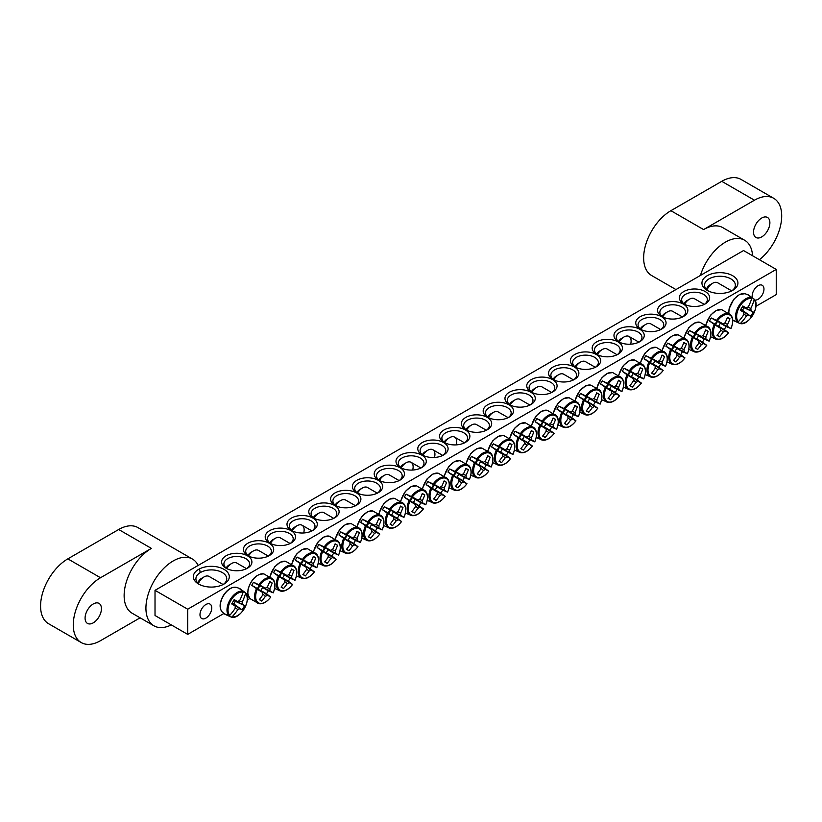 <?xml version="1.0" encoding="UTF-8"?>
<svg xmlns="http://www.w3.org/2000/svg" width="822" height="822" viewBox="0 0 822 822"><rect width="100%" height="100%" fill="white"/><g stroke="black" fill="none" stroke-linecap="round" stroke-linejoin="round"><path stroke-width="1.23" d="M226.923 568.68A12.844 7.419 180 0 1 223.913 563.902A12.844 7.419 180 0 1 231.835 557.049A12.844 7.419 180 0 1 245.84 558.662A12.844 7.419 180 0 1 249.6 563.902A12.844 7.419 180 0 1 246.59 568.68M776.245 269.421L743.55 250.546L155.019 590.33L187.714 609.205L776.245 269.421L776.245 294.595L755.942 306.318M249.806 598.529L247.33 599.957M223.892 613.489L187.714 634.379L155.019 615.503L155.019 590.33M247.473 555.826A15.156 8.754 0 0 0 226.04 555.826A15.156 8.754 0 0 0 226.04 568.208A15.156 8.754 0 0 0 247.473 568.208A15.156 8.754 0 0 0 247.473 555.826M269.267 543.25A15.156 8.754 0 0 0 247.833 543.25A15.156 8.754 0 0 0 247.833 555.621A15.156 8.754 0 0 0 269.267 555.621A15.156 8.754 0 0 0 269.267 543.25M312.863 518.076A15.156 8.754 0 0 0 291.43 518.076A15.156 8.754 0 0 0 291.43 530.447A15.156 8.754 0 0 0 312.863 530.447A15.156 8.754 0 0 0 312.863 518.076M356.46 492.902A15.156 8.754 0 0 0 335.027 492.902A15.156 8.754 0 0 0 335.027 505.283A15.156 8.754 0 0 0 356.46 505.283A15.156 8.754 0 0 0 356.46 492.902M400.057 467.739A15.156 8.754 0 0 0 378.623 467.739A15.156 8.754 0 0 0 378.623 480.11A15.156 8.754 0 0 0 400.057 480.11A15.156 8.754 0 0 0 400.057 467.739M443.654 442.565A15.156 8.754 0 0 0 422.22 442.565A15.156 8.754 0 0 0 422.22 454.946A15.156 8.754 0 0 0 443.654 454.946A15.156 8.754 0 0 0 443.654 442.565M683.791 303.924A15.156 8.754 0 0 0 705.225 303.924A15.156 8.754 0 0 0 705.225 291.553A15.156 8.754 0 0 0 683.791 291.553A15.156 8.754 0 0 0 683.791 303.924L683.791 303.924M640.194 329.098A15.156 8.754 0 0 0 661.628 329.098A15.156 8.754 0 0 0 661.628 316.717A15.156 8.754 0 0 0 640.194 316.717A15.156 8.754 0 0 0 640.194 329.098L640.194 329.098M596.597 354.261A15.156 8.754 0 0 0 618.031 354.261A15.156 8.754 0 0 0 618.031 341.89A15.156 8.754 0 0 0 596.597 341.89A15.156 8.754 0 0 0 596.597 354.261L596.597 354.261M553.001 379.435A15.156 8.754 0 0 0 574.434 379.435A15.156 8.754 0 0 0 574.434 367.054A15.156 8.754 0 0 0 553.001 367.054A15.156 8.754 0 0 0 553.001 379.435L553.001 379.435M509.404 404.599A15.156 8.754 0 0 0 530.837 404.599A15.156 8.754 0 0 0 530.837 392.228A15.156 8.754 0 0 0 509.404 392.228A15.156 8.754 0 0 0 509.404 404.599L509.404 404.599M465.817 429.772A15.156 8.754 0 0 0 487.251 429.772A15.156 8.754 0 0 0 487.251 417.401A15.156 8.754 0 0 0 465.817 417.401A15.156 8.754 0 0 0 465.817 429.772L465.817 429.772M707.218 290.392A17.981 10.378 0 0 0 732.649 290.392A17.981 10.378 0 0 0 732.649 275.709A17.981 10.378 0 0 0 707.218 275.709A17.981 10.378 0 0 0 707.218 290.392L707.218 290.392M198.605 584.041A17.981 10.378 0 0 0 224.036 584.041A17.981 10.378 0 0 0 224.036 569.358A17.981 10.378 0 0 0 198.605 569.358A17.981 10.378 0 0 0 198.605 584.041L198.605 584.041M487.61 417.186A15.156 8.754 0 0 0 509.044 417.186A15.156 8.754 0 0 0 509.044 404.814A15.156 8.754 0 0 0 487.61 404.814A15.156 8.754 0 0 0 487.61 417.186L487.61 417.186M531.207 392.022A15.156 8.754 0 0 0 552.641 392.022A15.156 8.754 0 0 0 552.641 379.641A15.156 8.754 0 0 0 531.207 379.641A15.156 8.754 0 0 0 531.207 392.022L531.207 392.022M574.804 366.848A15.156 8.754 0 0 0 596.238 366.848A15.156 8.754 0 0 0 596.238 354.477A15.156 8.754 0 0 0 574.804 354.477A15.156 8.754 0 0 0 574.804 366.848L574.804 366.848M618.401 341.675A15.156 8.754 0 0 0 639.835 341.675A15.156 8.754 0 0 0 639.835 329.303A15.156 8.754 0 0 0 618.401 329.303A15.156 8.754 0 0 0 618.391 341.675A15.156 8.754 0 0 0 618.401 341.675M661.987 316.511A15.156 8.754 0 0 0 683.421 316.511A15.156 8.754 0 0 0 683.421 304.13A15.156 8.754 0 0 0 661.987 304.13A15.156 8.754 0 0 0 661.987 316.511L661.987 316.511M465.447 429.978A15.156 8.754 0 0 0 444.014 429.978A15.156 8.754 0 0 0 444.014 442.359A15.156 8.754 0 0 0 465.447 442.359A15.156 8.754 0 0 0 465.447 429.978M421.85 455.152A15.156 8.754 0 0 0 400.417 455.152A15.156 8.754 0 0 0 400.417 467.523A15.156 8.754 0 0 0 421.85 467.523A15.156 8.754 0 0 0 421.85 455.152M378.254 480.325A15.156 8.754 0 0 0 356.82 480.325A15.156 8.754 0 0 0 356.82 492.697A15.156 8.754 0 0 0 378.254 492.697A15.156 8.754 0 0 0 378.254 480.325M334.667 505.489A15.156 8.754 0 0 0 313.233 505.489A15.156 8.754 0 0 0 313.233 517.87A15.156 8.754 0 0 0 334.667 517.87A15.156 8.754 0 0 0 334.667 505.489M291.07 530.663A15.156 8.754 0 0 0 269.637 530.663A15.156 8.754 0 0 0 269.637 543.034A15.156 8.754 0 0 0 291.07 543.034A15.156 8.754 0 0 0 291.07 530.663M248.717 556.093A12.844 7.419 180 0 1 245.706 551.315A12.844 7.419 180 0 1 253.638 544.472A12.844 7.419 180 0 1 267.633 546.075A12.844 7.419 180 0 1 271.394 551.315A12.844 7.419 180 0 1 268.383 556.093M270.52 543.506A12.844 7.419 180 0 1 267.51 538.739A12.844 7.419 180 0 1 275.432 531.885A12.844 7.419 180 0 1 289.436 533.488A12.844 7.419 180 0 1 293.197 538.739A12.844 7.419 180 0 1 290.187 543.506M292.313 530.92A12.844 7.419 180 0 1 289.303 526.152A12.844 7.419 180 0 1 297.235 519.298A12.844 7.419 180 0 1 311.23 520.912A12.844 7.419 180 0 1 314.99 526.152A12.844 7.419 180 0 1 311.98 530.92M314.117 518.333A12.844 7.419 180 0 1 311.106 513.565A12.844 7.419 180 0 1 319.028 506.712A12.844 7.419 180 0 1 333.033 508.325A12.844 7.419 180 0 1 336.794 513.565A12.844 7.419 180 0 1 333.773 518.333M335.91 505.756A12.844 7.419 180 0 1 332.9 500.978A12.844 7.419 180 0 1 340.832 494.125A12.844 7.419 180 0 1 354.827 495.738A12.844 7.419 180 0 1 358.587 500.978A12.844 7.419 180 0 1 355.577 505.756M357.714 493.169A12.844 7.419 180 0 1 354.693 488.391A12.844 7.419 180 0 1 362.625 481.548A12.844 7.419 180 0 1 376.62 483.151A12.844 7.419 180 0 1 380.381 488.391A12.844 7.419 180 0 1 377.37 493.169M379.507 480.582A12.844 7.419 180 0 1 376.497 475.815A12.844 7.419 180 0 1 384.419 468.961A12.844 7.419 180 0 1 398.423 470.564A12.844 7.419 180 0 1 402.184 475.815A12.844 7.419 180 0 1 399.173 480.582M401.3 467.995A12.844 7.419 180 0 1 398.29 463.228A12.844 7.419 180 0 1 406.222 456.374A12.844 7.419 180 0 1 420.217 457.988A12.844 7.419 180 0 1 423.977 463.228A12.844 7.419 180 0 1 420.967 467.995M423.104 455.409A12.844 7.419 180 0 1 420.093 450.641A12.844 7.419 180 0 1 428.015 443.788A12.844 7.419 180 0 1 442.02 445.401A12.844 7.419 180 0 1 445.781 450.641A12.844 7.419 180 0 1 442.77 455.409M444.897 442.832A12.844 7.419 180 0 1 441.887 438.054A12.844 7.419 180 0 1 449.819 431.211A12.844 7.419 180 0 1 463.814 432.814A12.844 7.419 180 0 1 467.574 438.054A12.844 7.419 180 0 1 464.564 442.832M684.675 304.397A12.844 7.419 180 0 1 681.664 299.629A12.844 7.419 180 0 1 694.508 292.211A12.844 7.419 180 0 1 707.352 299.629A12.844 7.419 180 0 1 704.341 304.397M662.871 316.984A12.844 7.419 180 0 1 659.861 312.206A12.844 7.419 180 0 1 672.704 304.798A12.844 7.419 180 0 1 685.548 312.206A12.844 7.419 180 0 1 682.537 316.984L672.632 311.291A10.018 5.785 -60 0 0 667.618 311.795A10.018 5.785 -60 0 0 662.727 316.881M641.078 329.571A12.844 7.419 180 0 1 638.067 324.793A12.844 7.419 180 0 1 650.911 317.374A12.844 7.419 180 0 1 663.755 324.793A12.844 7.419 180 0 1 660.744 329.571L650.829 323.878A10.018 5.785 -60 0 0 645.825 324.371A10.018 5.785 -60 0 0 640.934 329.468M619.285 342.147A12.844 7.419 180 0 1 616.264 337.38A12.844 7.419 180 0 1 629.118 329.961A12.844 7.419 180 0 1 641.961 337.38A12.844 7.419 180 0 1 638.941 342.147M597.481 354.734A12.844 7.419 180 0 1 594.47 349.967A12.844 7.419 180 0 1 607.314 342.548A12.844 7.419 180 0 1 620.158 349.967A12.844 7.419 180 0 1 617.147 354.734M575.688 367.321A12.844 7.419 180 0 1 572.677 362.553A12.844 7.419 180 0 1 585.521 355.135A12.844 7.419 180 0 1 598.365 362.553A12.844 7.419 180 0 1 595.354 367.321L585.439 361.629A10.018 5.785 -60 0 0 580.435 362.132A10.018 5.785 -60 0 0 575.544 367.218M553.884 379.908A12.844 7.419 180 0 1 550.874 375.13A12.844 7.419 180 0 1 563.717 367.722A12.844 7.419 180 0 1 576.561 375.13A12.844 7.419 180 0 1 573.551 379.908M532.091 392.495A12.844 7.419 180 0 1 529.08 387.717A12.844 7.419 180 0 1 541.924 380.298A12.844 7.419 180 0 1 554.768 387.717A12.844 7.419 180 0 1 551.757 392.495M510.298 405.071A12.844 7.419 180 0 1 507.277 400.304A12.844 7.419 180 0 1 520.12 392.885A12.844 7.419 180 0 1 532.964 400.304A12.844 7.419 180 0 1 529.954 405.071L520.049 399.389A10.018 5.785 -60 0 0 515.034 399.882A10.018 5.785 -60 0 0 510.143 404.969M488.494 417.658A12.844 7.419 180 0 1 485.483 412.891A12.844 7.419 180 0 1 498.327 405.472A12.844 7.419 180 0 1 511.171 412.891A12.844 7.419 180 0 1 508.16 417.658L498.255 411.976A10.018 5.785 -60 0 0 493.241 412.469A10.018 5.785 -60 0 0 488.35 417.555M752.397 297.543A8.333 4.809 -60 0 1 752.192 295.889A8.333 4.809 -60 0 1 755.829 287.515A8.333 4.809 -60 0 1 762.251 285.285A8.333 4.809 -60 0 1 762.621 294.204A8.333 4.809 -60 0 1 754.771 300.03M199.982 614.712A8.333 4.809 -60 0 1 203.62 606.328A8.333 4.809 -60 0 1 210.042 604.098A8.333 4.809 -60 0 1 210.042 613.715A8.333 4.809 -60 0 1 201.709 618.524A8.333 4.809 -60 0 1 199.982 614.712M466.701 430.245A12.844 7.419 180 0 1 463.68 425.467A12.844 7.419 180 0 1 476.534 418.059A12.844 7.419 180 0 1 489.378 425.467A12.844 7.419 180 0 1 486.357 430.245M199.592 584.565A15.413 8.898 180 0 1 195.913 578.801A15.413 8.898 180 0 1 211.326 569.903A15.413 8.898 180 0 1 226.738 578.801A15.413 8.898 180 0 1 223.06 584.565M708.204 290.916A15.413 8.898 180 0 1 704.526 285.152A15.413 8.898 180 0 1 719.938 276.254A15.413 8.898 180 0 1 735.351 285.152A15.413 8.898 180 0 1 731.672 290.916M187.714 609.205L187.714 634.379M734.365 321.001A14.817 8.559 -60 0 1 733.594 320.642A14.817 8.559 -60 0 1 733.142 320.333A14.817 8.559 -60 0 1 732.772 320.035L737.488 322.09L738.362 321.721A13.594 7.85 -60 0 1 739.451 306.904A13.594 7.85 -60 0 1 751.74 298.55L751.616 297.615L747.486 294.553A14.817 8.559 -60 0 1 747.928 294.728A14.817 8.559 -60 0 1 749.109 295.458M739.892 323.457A14.323 8.271 120 0 1 739.831 323.436L739.892 323.457C748.76 326.57 761.141 305.126 754 299.013A14.323 8.271 120 0 0 753.959 298.972L754.144 299.938A13.594 7.85 -60 0 1 753.044 314.754A13.594 7.85 -60 0 1 740.766 323.118L739.831 323.436L734.529 321.053M749.243 295.571L754 299.013M738.362 321.721A51.344 39.179 -60 0 0 743.889 314.559A5.096 2.939 -60 0 1 743.889 312.411A51.344 2.579 -145.9 0 1 740.293 310.243A51.026 38.932 -60 0 0 742.769 305.969A51.344 2.579 25.9 0 1 746.438 308.003A5.096 2.939 -60 0 1 748.297 306.925A51.344 39.179 -60 0 0 751.74 298.55M754.144 299.938A51.344 44.347 120 0 1 750.846 308.394A5.096 2.939 -60 0 1 750.846 310.541A51.344 2.579 25.9 0 1 753.199 311.99A51.026 44.069 120 0 1 750.733 316.265A51.344 2.579 -145.9 0 1 748.297 314.96A5.096 2.939 -60 0 1 746.438 316.028A51.344 44.347 120 0 1 740.766 323.118M747.578 307.202L750.846 308.394M706.941 289.94A10.018 5.785 -60 0 1 712.674 283.261A10.018 5.785 -60 0 1 717.678 282.768L731.734 290.885M712.674 283.261L710.126 284.731A6.422 3.709 120 0 0 706.314 289.323M740.725 309.545L748.297 314.96M746.438 316.028L743.776 313.798M743.889 312.411L740.519 309.884M750.846 310.541L742.379 306.688M742.564 306.339L746.438 308.003M753.199 311.99L742.276 306.873M750.733 316.265L742.451 310.305L743.889 307.798M740.838 309.37L742.451 310.305M225.752 614.64A14.817 8.559 -60 0 1 224.529 613.983A14.817 8.559 -60 0 1 224.159 613.685L228.876 615.729L229.749 615.37A13.594 7.85 -60 0 1 230.838 600.553A13.594 7.85 -60 0 1 243.127 592.189L243.004 591.254L238.873 588.203A14.817 8.559 -60 0 1 239.315 588.367A14.817 8.559 -60 0 1 239.808 588.614A14.817 8.559 -60 0 1 240.497 589.097M231.28 617.096A14.323 8.271 120 0 1 231.218 617.086L231.28 617.096C240.147 620.22 252.529 598.776 245.388 592.662A14.323 8.271 120 0 0 245.346 592.611L245.531 593.587A13.594 7.85 -60 0 1 244.442 608.403A13.594 7.85 -60 0 1 232.153 616.757L231.218 617.086L225.916 614.702M240.63 589.22L245.388 592.662M245.531 593.587A51.344 44.347 120 0 1 242.233 602.033A5.096 2.939 -60 0 1 242.233 604.191A51.344 2.579 25.9 0 1 244.586 605.639A51.026 44.069 120 0 1 242.12 609.914A51.344 2.579 -145.9 0 1 239.685 608.599A5.096 2.939 -60 0 1 237.825 609.677A51.344 44.347 120 0 1 232.153 616.757M237.825 609.677L235.164 607.437M229.749 615.37A51.344 39.179 -60 0 0 235.277 608.208A5.096 2.939 -60 0 1 235.277 606.05A51.344 2.579 -145.9 0 1 231.681 603.893A51.026 38.932 -60 0 0 234.157 599.608A51.344 2.579 25.9 0 1 237.825 601.642A5.096 2.939 -60 0 1 239.685 600.563A51.344 39.179 -60 0 0 243.127 592.189M198.328 583.579A10.018 5.785 -60 0 1 199.047 582.202A10.018 5.785 -60 0 1 204.062 576.91A10.018 5.785 -60 0 1 209.065 576.417L223.122 584.524M204.062 576.91L201.513 578.38A6.422 3.709 120 0 0 198.308 581.771A6.422 3.709 120 0 0 197.712 582.962M233.951 599.988L237.825 601.642M238.966 600.851L242.233 602.033M242.233 604.191L233.767 600.337M235.277 606.05L231.907 603.533M232.112 603.194L239.685 608.599M244.586 605.639L233.664 600.512M242.12 609.914L233.838 603.944L235.277 601.447M232.225 603.019L233.838 603.944M491.546 446.87A14.817 8.559 -60 0 1 492.368 445.319A14.817 8.559 -60 0 1 493.303 443.818L499.54 446.675A13.594 7.85 -60 0 1 511.818 440.849A13.594 7.85 -60 0 1 512.918 454.402L508.017 452.316A14.817 8.559 -60 0 1 506.26 455.367L510.513 458.573A13.594 7.85 -60 0 1 498.224 464.399A13.594 7.85 -60 0 1 497.135 450.846L491.546 446.87L497.382 450.24A3.504 2.024 -60 0 1 499.139 447.189L505.211 449.788A5.096 2.939 -60 0 1 507.071 448.709A51.344 39.179 -60 0 0 509.506 443.161A51.026 2.569 25.9 0 1 511.972 444.589A51.344 44.347 120 0 1 509.619 450.179A5.096 2.939 -60 0 1 509.619 452.336A51.344 2.579 25.9 0 1 512.918 454.402L512.733 454.361M509.619 452.336L502.18 448.946A3.504 2.024 -60 0 1 500.413 451.997L506.26 455.367M508.017 452.316L502.18 448.946M499.54 446.675A51.344 2.579 25.9 0 1 505.211 449.788M510.39 458.419L510.513 458.573A51.344 2.579 -145.9 0 1 507.071 456.744A5.096 2.939 -60 0 1 505.211 457.823A51.344 44.347 120 0 1 501.533 462.652A51.026 2.569 -145.9 0 1 499.067 461.234A51.344 39.179 -60 0 0 502.663 456.354A5.096 2.939 -60 0 1 502.663 454.196A51.344 2.579 -145.9 0 1 497.135 450.846M500.413 451.997L507.071 456.744M466.547 430.142A10.018 5.785 -60 0 1 471.448 425.056A10.018 5.785 -60 0 1 476.452 424.553L486.326 430.255M471.448 425.056L468.9 426.526A6.422 3.709 120 0 0 465.869 429.608M502.663 454.196L497.382 450.24M505.211 457.823L502.55 455.583M497.485 450.312A2.877 1.654 120 0 0 499.252 447.24M506.352 448.997L509.619 450.179M501.533 462.652L499.252 461.008M511.972 444.589L509.393 443.428M499.139 447.189L493.303 443.818M513.339 434.283A14.817 8.559 -60 0 1 514.171 432.732A14.817 8.559 -60 0 1 515.106 431.242L521.333 434.088A13.594 7.85 -60 0 1 533.622 428.262A13.594 7.85 -60 0 1 534.721 441.815L529.81 439.729A14.817 8.559 -60 0 1 528.053 442.781L532.307 445.986A13.594 7.85 -60 0 1 520.028 451.812A13.594 7.85 -60 0 1 518.929 438.26L513.339 434.283L519.185 437.653A3.504 2.024 -60 0 1 520.942 434.612L527.005 437.201A5.096 2.939 -60 0 1 528.875 436.122A51.344 39.179 -60 0 0 531.3 430.574A51.026 2.569 25.9 0 1 533.766 432.002A51.344 44.347 120 0 1 531.413 437.592A5.096 2.939 -60 0 1 531.413 439.749A51.344 2.579 25.9 0 1 534.721 441.815L534.526 441.784M531.413 439.749L523.974 436.359A3.504 2.024 -60 0 1 522.217 439.41L528.053 442.781M529.81 439.729L523.974 436.359M521.333 434.088A51.344 2.579 25.9 0 1 527.005 437.201M532.183 445.843L532.307 445.986A51.344 2.579 -145.9 0 1 528.875 444.157A5.096 2.939 -60 0 1 527.005 445.236A51.344 44.347 120 0 1 523.337 450.076A51.026 2.569 -145.9 0 1 520.871 448.648A51.344 39.179 -60 0 0 524.457 443.767A5.096 2.939 -60 0 1 524.457 441.609A51.344 2.579 -145.9 0 1 518.929 438.26M522.217 439.41L528.875 444.157M493.241 412.469L490.693 413.939A6.422 3.709 120 0 0 487.672 417.021M524.457 441.609L519.185 437.653M527.005 445.236L524.344 442.996M519.278 437.725A2.877 1.654 120 0 0 521.056 434.653M528.145 436.41L531.413 437.592M523.337 450.076L521.045 448.422M533.766 432.002L531.197 430.841M520.942 434.612L515.106 431.242M535.143 421.696A14.817 8.559 -60 0 1 535.965 420.145A14.817 8.559 -60 0 1 536.9 418.655L543.137 421.501A13.594 7.85 -60 0 1 555.415 415.675A13.594 7.85 -60 0 1 556.515 429.228L551.613 427.142A14.817 8.559 -60 0 1 549.856 430.194L554.11 433.4A13.594 7.85 -60 0 1 541.821 439.225A13.594 7.85 -60 0 1 540.722 425.673L535.143 421.696L540.979 425.077A3.504 2.024 -60 0 1 542.736 422.025L548.808 424.614A5.096 2.939 -60 0 1 550.668 423.546A51.344 39.179 -60 0 0 553.093 417.987A51.026 2.569 25.9 0 1 555.569 419.415A51.344 44.347 120 0 1 553.216 425.015A5.096 2.939 -60 0 1 553.216 427.163A51.344 2.579 25.9 0 1 556.515 429.228L556.33 429.197M553.216 427.163L545.777 423.772A3.504 2.024 -60 0 1 544.01 426.824L549.856 430.194M551.613 427.142L545.777 423.772M543.137 421.501A51.344 2.579 25.9 0 1 548.808 424.614M553.987 433.256L554.11 433.4A51.344 2.579 -145.9 0 1 550.668 431.571A5.096 2.939 -60 0 1 548.808 432.649A51.344 44.347 120 0 1 545.13 437.489A51.026 2.569 -145.9 0 1 542.664 436.061A51.344 39.179 -60 0 0 546.26 431.18A5.096 2.939 -60 0 1 546.26 429.033A51.344 2.579 -145.9 0 1 540.722 425.673M544.01 426.824L550.668 431.571M515.034 399.882L512.496 401.352A6.422 3.709 120 0 0 509.465 404.445M546.26 429.033L540.979 425.077M548.808 432.649L546.137 430.42M541.071 425.149A2.877 1.654 120 0 0 542.849 422.076M549.949 423.823L553.216 425.015M545.13 437.489L542.839 435.835M555.569 419.415L552.99 418.254M542.736 422.025L536.9 418.655M556.936 409.12A14.817 8.559 -60 0 1 557.768 407.558A14.817 8.559 -60 0 1 558.693 406.068L564.93 408.914A13.594 7.85 -60 0 1 577.219 403.088A13.594 7.85 -60 0 1 578.308 416.641L573.407 414.565A14.817 8.559 -60 0 1 571.65 417.607L575.903 420.813A13.594 7.85 -60 0 1 563.625 426.639A13.594 7.85 -60 0 1 562.525 413.086L556.936 409.12L562.772 412.49A3.504 2.024 -60 0 1 564.539 409.438L570.602 412.028A5.096 2.939 -60 0 1 572.461 410.959A51.344 39.179 -60 0 0 574.897 405.4A51.026 2.569 25.9 0 1 577.363 406.828A51.344 44.347 120 0 1 575.01 412.428A5.096 2.939 -60 0 1 575.01 414.576A51.344 2.579 25.9 0 1 578.308 416.641L578.123 416.61M575.01 414.576L567.57 411.195A3.504 2.024 -60 0 1 565.813 414.237L571.65 417.607M573.407 414.565L567.57 411.195M564.93 408.914A51.344 2.579 25.9 0 1 570.602 412.028M575.78 420.669L575.903 420.813A51.344 2.579 -145.9 0 1 572.461 418.994A5.096 2.939 -60 0 1 570.602 420.063A51.344 44.347 120 0 1 566.933 424.902A51.026 2.569 -145.9 0 1 564.457 423.474A51.344 39.179 -60 0 0 568.053 418.593A5.096 2.939 -60 0 1 568.053 416.446A51.344 2.579 -145.9 0 1 562.525 413.086M565.813 414.237L572.461 418.994M531.947 392.392A10.018 5.785 -60 0 1 536.838 387.296A10.018 5.785 -60 0 1 541.842 386.802L551.726 392.505M536.838 387.296L534.29 388.765A6.422 3.709 120 0 0 531.259 391.858M568.053 416.446L562.772 412.49M570.602 420.063L567.94 417.833M562.875 412.562A2.877 1.654 120 0 0 564.642 409.49M571.742 411.236L575.01 412.428M566.933 424.902L564.642 423.248M577.363 406.828L574.794 405.667M564.539 409.438L558.693 406.068M578.739 396.533A14.817 8.559 -60 0 1 579.561 394.981A14.817 8.559 -60 0 1 580.496 393.481L586.733 396.338A13.594 7.85 -60 0 1 599.012 390.512A13.594 7.85 -60 0 1 600.111 404.054L595.21 401.979A14.817 8.559 -60 0 1 593.443 405.03L597.697 408.226A13.594 7.85 -60 0 1 585.418 414.052A13.594 7.85 -60 0 1 584.319 400.509L578.739 396.533L584.576 399.903A3.504 2.024 -60 0 1 586.333 396.851L592.395 399.451A5.096 2.939 -60 0 1 594.265 398.372A51.344 39.179 -60 0 0 596.69 392.824A51.026 2.569 25.9 0 1 599.166 394.241A51.344 44.347 120 0 1 596.813 399.841A5.096 2.939 -60 0 1 596.813 401.999A51.344 2.579 25.9 0 1 600.111 404.054L599.926 404.023M596.813 401.999L589.364 398.608A3.504 2.024 -60 0 1 587.607 401.65L593.443 405.03M595.21 401.979L589.364 398.608M586.733 396.338A51.344 2.579 25.9 0 1 592.395 399.451M597.573 408.082L597.697 408.226A51.344 2.579 -145.9 0 1 594.265 406.407A5.096 2.939 -60 0 1 592.395 407.486A51.344 44.347 120 0 1 588.727 412.315A51.026 2.569 -145.9 0 1 586.261 410.887A51.344 39.179 -60 0 0 589.857 406.006A5.096 2.939 -60 0 1 589.857 403.859A51.344 2.579 -145.9 0 1 584.319 400.509M587.607 401.65L594.265 406.407M553.74 379.805A10.018 5.785 -60 0 1 558.631 374.719A10.018 5.785 -60 0 1 563.645 374.216L573.52 379.918M558.631 374.719L556.093 376.178A6.422 3.709 120 0 0 553.062 379.271M589.857 403.859L584.576 399.903M592.395 407.486L589.734 405.246M584.668 399.975A2.877 1.654 120 0 0 586.446 396.903M593.546 398.649L596.813 399.841M588.727 412.315L586.435 410.671M599.166 394.241L596.587 393.091M586.333 396.851L580.496 393.481M600.533 383.946A14.817 8.559 -60 0 1 601.355 382.394A14.817 8.559 -60 0 1 602.29 380.894L608.527 383.751A13.594 7.85 -60 0 1 620.816 377.925A13.594 7.85 -60 0 1 621.905 391.478L617.003 389.392A14.817 8.559 -60 0 1 615.246 392.443L619.5 395.649A13.594 7.85 -60 0 1 607.211 401.475A13.594 7.85 -60 0 1 606.122 387.922L600.533 383.946L606.369 387.316A3.504 2.024 -60 0 1 608.136 384.275L614.198 386.864A5.096 2.939 -60 0 1 616.058 385.785A51.344 39.179 -60 0 0 618.493 380.237A51.026 2.569 25.9 0 1 620.959 381.665A51.344 44.347 120 0 1 618.606 387.254A5.096 2.939 -60 0 1 618.606 389.412A51.344 2.579 25.9 0 1 621.905 391.478L621.72 391.436M618.606 389.412L611.167 386.021A3.504 2.024 -60 0 1 609.41 389.073L615.246 392.443M617.003 389.392L611.167 386.021M608.527 383.751A51.344 2.579 25.9 0 1 614.198 386.864M619.377 395.495L619.5 395.649A51.344 2.579 -145.9 0 1 616.058 393.82A5.096 2.939 -60 0 1 614.198 394.899A51.344 44.347 120 0 1 610.53 399.728A51.026 2.569 -145.9 0 1 608.054 398.31A51.344 39.179 -60 0 0 611.65 393.43A5.096 2.939 -60 0 1 611.65 391.272A51.344 2.579 -145.9 0 1 606.122 387.922M609.41 389.073L616.058 393.82M580.435 362.132L577.887 363.601A6.422 3.709 120 0 0 574.855 366.684M611.65 391.272L606.369 387.316M614.198 394.899L611.537 392.659M606.472 387.388A2.877 1.654 120 0 0 608.239 384.316M615.339 386.073L618.606 387.254M610.53 399.728L608.239 398.084M620.959 381.665L618.391 380.504M608.136 384.275L602.29 380.894M622.326 371.359A14.817 8.559 -60 0 1 623.158 369.808A14.817 8.559 -60 0 1 624.093 368.318L630.32 371.164A13.594 7.85 -60 0 1 642.609 365.338A13.594 7.85 -60 0 1 643.708 378.891L638.807 376.805A14.817 8.559 -60 0 1 637.04 379.856L641.294 383.062A13.594 7.85 -60 0 1 629.015 388.888A13.594 7.85 -60 0 1 627.916 375.335L622.326 371.359L628.172 374.729A3.504 2.024 -60 0 1 629.929 371.688L635.992 374.277A5.096 2.939 -60 0 1 637.862 373.198A51.344 39.179 -60 0 0 640.287 367.65A51.026 2.569 25.9 0 1 642.753 369.078A51.344 44.347 120 0 1 640.41 374.668A5.096 2.939 -60 0 1 640.41 376.825A51.344 2.579 25.9 0 1 643.708 378.891L643.513 378.86M640.41 376.825L632.961 373.435A3.504 2.024 -60 0 1 631.204 376.486L637.04 379.856M638.807 376.805L632.961 373.435M630.32 371.164A51.344 2.579 25.9 0 1 635.992 374.277M641.17 382.918L641.294 383.062A51.344 2.579 -145.9 0 1 637.862 381.233A5.096 2.939 -60 0 1 635.992 382.312A51.344 44.347 120 0 1 632.324 387.152A51.026 2.569 -145.9 0 1 629.858 385.724A51.344 39.179 -60 0 0 633.443 380.843A5.096 2.939 -60 0 1 633.443 378.685A51.344 2.579 -145.9 0 1 627.916 375.335M631.204 376.486L637.862 381.233M597.337 354.631A10.018 5.785 -60 0 1 602.228 349.545A10.018 5.785 -60 0 1 607.242 349.052L617.117 354.755M602.228 349.545L599.69 351.015A6.422 3.709 120 0 0 596.659 354.097M633.443 378.685L628.172 374.729M635.992 382.312L633.33 380.072M628.265 374.801A2.877 1.654 120 0 0 630.042 371.729M637.132 373.486L640.41 374.668M632.324 387.152L630.032 385.497M642.753 369.078L640.184 367.917M629.929 371.688L624.093 368.318M644.129 358.772A14.817 8.559 -60 0 1 644.951 357.221A14.817 8.559 -60 0 1 645.887 355.731L652.123 358.577A13.594 7.85 -60 0 1 664.402 352.751A13.594 7.85 -60 0 1 665.501 366.304L660.6 364.228A14.817 8.559 -60 0 1 658.843 367.27L663.097 370.475A13.594 7.85 -60 0 1 650.808 376.301A13.594 7.85 -60 0 1 649.709 362.749L644.129 358.772L649.966 362.153A3.504 2.024 -60 0 1 651.723 359.101L657.795 361.69A5.096 2.939 -60 0 1 659.655 360.622A51.344 39.179 -60 0 0 662.08 355.063A51.026 2.569 25.9 0 1 664.556 356.491A51.344 44.347 120 0 1 662.203 362.091A5.096 2.939 -60 0 1 662.203 364.238A51.344 2.579 25.9 0 1 665.501 366.304L665.317 366.273M662.203 364.238L654.764 360.848A3.504 2.024 -60 0 1 652.997 363.899L658.843 367.27M660.6 364.228L654.764 360.848M652.123 358.577A51.344 2.579 25.9 0 1 657.795 361.69M662.974 370.332L663.097 370.475A51.344 2.579 -145.9 0 1 659.655 368.646A5.096 2.939 -60 0 1 657.795 369.725A51.344 44.347 120 0 1 654.117 374.565A51.026 2.569 -145.9 0 1 651.651 373.137A51.344 39.179 -60 0 0 655.247 368.256A5.096 2.939 -60 0 1 655.247 366.109A51.344 2.579 -145.9 0 1 649.709 362.749M652.997 363.899L659.655 368.646M619.13 342.044A10.018 5.785 -60 0 1 624.032 336.958A10.018 5.785 -60 0 1 629.036 336.465A10.018 5.785 -60 0 1 630.659 344.192M624.032 336.958L621.483 338.428A6.422 3.709 120 0 0 618.452 341.52M655.247 366.109L649.966 362.153M657.795 369.725L655.134 367.496M650.068 362.225A2.877 1.654 120 0 0 651.836 359.152M658.936 360.899L662.203 362.091M654.117 374.565L651.836 372.911M664.556 356.491L661.977 355.33M651.723 359.101L645.887 355.731M665.923 346.196A14.817 8.559 -60 0 1 666.755 344.634A14.817 8.559 -60 0 1 667.68 343.144L673.917 345.99A13.594 7.85 -60 0 1 686.206 340.174A13.594 7.85 -60 0 1 687.305 353.717L682.394 351.641A14.817 8.559 -60 0 1 680.637 354.683L684.89 357.889A13.594 7.85 -60 0 1 672.612 363.714A13.594 7.85 -60 0 1 671.512 350.162L665.923 346.196L671.769 349.566A3.504 2.024 -60 0 1 673.526 346.514L679.589 349.103A5.096 2.939 -60 0 1 681.459 348.035A51.344 39.179 -60 0 0 683.883 342.476A51.026 2.569 25.9 0 1 686.349 343.904A51.344 44.347 120 0 1 683.996 349.504A5.096 2.939 -60 0 1 683.996 351.652A51.344 2.579 25.9 0 1 687.305 353.717L687.11 353.686M683.996 351.652L676.557 348.271A3.504 2.024 -60 0 1 674.8 351.313L680.637 354.683M682.394 351.641L676.557 348.271M673.917 345.99A51.344 2.579 25.9 0 1 679.589 349.103M684.767 357.745L684.89 357.889A51.344 2.579 -145.9 0 1 681.459 356.07A5.096 2.939 -60 0 1 679.589 357.138A51.344 44.347 120 0 1 675.92 361.978A51.026 2.569 -145.9 0 1 673.454 360.55A51.344 39.179 -60 0 0 677.04 355.669A5.096 2.939 -60 0 1 677.04 353.522A51.344 2.579 -145.9 0 1 671.512 350.162M674.8 351.313L681.459 356.07M645.825 324.371L643.277 325.841A6.422 3.709 120 0 0 640.256 328.934M677.04 353.522L671.769 349.566M679.589 357.138L676.927 354.909M671.862 349.638A2.877 1.654 120 0 0 673.639 346.565M680.729 348.312L683.996 349.504M675.92 361.978L673.629 360.324M686.349 343.904L683.781 342.743M673.526 346.514L667.68 343.144M687.726 333.609A14.817 8.559 -60 0 1 688.548 332.057A14.817 8.559 -60 0 1 689.483 330.557L695.72 333.413A13.594 7.85 -60 0 1 707.999 327.588A13.594 7.85 -60 0 1 709.098 341.13L704.197 339.054A14.817 8.559 -60 0 1 702.44 342.106L706.694 345.302A13.594 7.85 -60 0 1 694.405 351.128A13.594 7.85 -60 0 1 693.306 337.585L687.726 333.609L693.562 336.979A3.504 2.024 -60 0 1 695.32 333.927L701.392 336.527A5.096 2.939 -60 0 1 703.252 335.448A51.344 39.179 -60 0 0 705.677 329.899A51.026 2.569 25.9 0 1 708.153 331.317A51.344 44.347 120 0 1 705.8 336.917A5.096 2.939 -60 0 1 705.8 339.075A51.344 2.579 25.9 0 1 709.098 341.13L708.913 341.099M705.8 339.075L698.361 335.684A3.504 2.024 -60 0 1 696.594 338.726L702.44 342.106M704.197 339.054L698.361 335.684M695.72 333.413A51.344 2.579 25.9 0 1 701.392 336.527M706.571 345.158L706.694 345.302A51.344 2.579 -145.9 0 1 703.252 343.483A5.096 2.939 -60 0 1 701.392 344.562A51.344 44.347 120 0 1 697.714 349.391A51.026 2.569 -145.9 0 1 695.248 347.963A51.344 39.179 -60 0 0 698.844 343.082A5.096 2.939 -60 0 1 698.844 340.935A51.344 2.579 -145.9 0 1 693.306 337.585M696.594 338.726L703.252 343.483M667.618 311.795L665.08 313.254A6.422 3.709 120 0 0 662.049 316.347M698.844 340.935L693.562 336.979M701.392 344.562L698.721 342.322M693.655 337.051A2.877 1.654 120 0 0 695.433 333.979M702.533 335.725L705.8 336.917M697.714 349.391L695.422 347.747M708.153 331.317L705.574 330.167M695.32 333.927L689.483 330.557M709.52 321.022A14.817 8.559 -60 0 1 710.352 319.47A14.817 8.559 -60 0 1 711.277 317.97L717.514 320.827A13.594 7.85 -60 0 1 729.802 315.001A13.594 7.85 -60 0 1 730.892 328.553L725.99 326.468A14.817 8.559 -60 0 1 724.233 329.519L728.487 332.725A13.594 7.85 -60 0 1 716.209 338.551A13.594 7.85 -60 0 1 715.109 324.998L709.52 321.022L715.356 324.392A3.504 2.024 -60 0 1 717.123 321.351L723.185 323.94A5.096 2.939 -60 0 1 725.045 322.861A51.344 39.179 -60 0 0 727.48 317.313A51.026 2.569 25.9 0 1 729.946 318.741A51.344 44.347 120 0 1 727.593 324.33A5.096 2.939 -60 0 1 727.593 326.488A51.344 2.579 25.9 0 1 730.892 328.553L730.707 328.512M727.593 326.488L720.154 323.097A3.504 2.024 -60 0 1 718.397 326.149L724.233 329.519M725.99 326.468L720.154 323.097M717.514 320.827A51.344 2.579 25.9 0 1 723.185 323.94M728.364 332.571L728.487 332.725A51.344 2.579 -145.9 0 1 725.045 330.896A5.096 2.939 -60 0 1 723.185 331.975A51.344 44.347 120 0 1 719.517 336.804A51.026 2.569 -145.9 0 1 717.041 335.386A51.344 39.179 -60 0 0 720.637 330.506A5.096 2.939 -60 0 1 720.637 328.348A51.344 2.579 -145.9 0 1 715.109 324.998M718.397 326.149L725.045 330.896M684.531 304.294A10.018 5.785 -60 0 1 689.422 299.208A10.018 5.785 -60 0 1 694.426 298.705L704.31 304.407M689.422 299.208L686.873 300.677A6.422 3.709 120 0 0 683.842 303.76M720.637 328.348L715.356 324.392M723.185 331.975L720.524 329.735M715.459 324.464A2.877 1.654 120 0 0 717.226 321.392M724.326 323.149L727.593 324.33M719.517 336.804L717.226 335.16M729.946 318.741L727.378 317.58M717.123 321.351L711.277 317.97M469.742 459.457A14.817 8.559 -60 0 1 470.574 457.905A14.817 8.559 -60 0 1 471.509 456.405L477.746 459.262A13.594 7.85 -60 0 1 490.025 453.436A13.594 7.85 -60 0 1 491.124 466.978L486.223 464.903A14.817 8.559 -60 0 1 484.456 467.954L488.71 471.15A13.594 7.85 -60 0 1 476.431 476.976A13.594 7.85 -60 0 1 475.332 463.433L469.742 459.457L475.589 462.827A3.504 2.024 -60 0 1 477.346 459.775L483.408 462.375A5.096 2.939 -60 0 1 485.278 461.296A51.344 39.179 -60 0 0 487.703 455.748A51.026 2.569 25.9 0 1 490.169 457.166A51.344 44.347 120 0 1 487.826 462.765A5.096 2.939 -60 0 1 487.826 464.913A51.344 2.579 25.9 0 1 491.124 466.978L490.929 466.947M487.826 464.913L480.377 461.532A3.504 2.024 -60 0 1 478.62 464.574L484.456 467.954M486.223 464.903L480.377 461.532M477.746 459.262A51.344 2.579 25.9 0 1 483.408 462.375M488.587 471.006L488.71 471.15A51.344 2.579 -145.9 0 1 485.278 469.331A5.096 2.939 -60 0 1 483.408 470.41A51.344 44.347 120 0 1 479.74 475.239A51.026 2.569 -145.9 0 1 477.274 473.811A51.344 39.179 -60 0 0 480.86 468.93A5.096 2.939 -60 0 1 480.86 466.783A51.344 2.579 -145.9 0 1 475.332 463.433M478.62 464.574L485.278 469.331M444.753 442.729A10.018 5.785 -60 0 1 449.644 437.633A10.018 5.785 -60 0 1 454.658 437.14A10.018 5.785 -60 0 1 456.272 444.877M449.644 437.633L447.106 439.102A6.422 3.709 120 0 0 444.075 442.195M480.86 466.783L475.589 462.827M483.408 470.41L480.747 468.17M475.681 462.899A2.877 1.654 120 0 0 477.459 459.827M484.559 461.574L487.826 462.765M479.74 475.239L477.448 473.595M490.169 457.166L487.6 456.015M477.346 459.775L471.509 456.405M447.949 472.044A14.817 8.559 -60 0 1 448.771 470.482A14.817 8.559 -60 0 1 449.706 468.992L455.943 471.838A13.594 7.85 -60 0 1 468.232 466.012A13.594 7.85 -60 0 1 469.321 479.565L464.42 477.49A14.817 8.559 -60 0 1 462.663 480.531L466.917 483.737A13.594 7.85 -60 0 1 454.628 489.563A13.594 7.85 -60 0 1 453.538 476.01L447.949 472.044L453.785 475.414A3.504 2.024 -60 0 1 455.552 472.362L461.615 474.952A5.096 2.939 -60 0 1 463.474 473.883A51.344 39.179 -60 0 0 465.91 468.324A51.026 2.569 25.9 0 1 468.376 469.752A51.344 44.347 120 0 1 466.023 475.352A5.096 2.939 -60 0 1 466.023 477.5A51.344 2.579 25.9 0 1 469.321 479.565L469.136 479.534M466.023 477.5L458.584 474.119A3.504 2.024 -60 0 1 456.827 477.161L462.663 480.531M464.42 477.49L458.584 474.119M455.943 471.838A51.344 2.579 25.9 0 1 461.615 474.952M466.793 483.593L466.917 483.737A51.344 2.579 -145.9 0 1 463.474 481.918A5.096 2.939 -60 0 1 461.615 482.987A51.344 44.347 120 0 1 457.946 487.826A51.026 2.569 -145.9 0 1 455.47 486.398A51.344 39.179 -60 0 0 459.066 481.517A5.096 2.939 -60 0 1 459.066 479.37A51.344 2.579 -145.9 0 1 453.538 476.01M456.827 477.161L463.474 481.918M422.96 455.316A10.018 5.785 -60 0 1 427.851 450.22A10.018 5.785 -60 0 1 432.855 449.726A10.018 5.785 -60 0 1 434.478 457.464M427.851 450.22L425.303 451.689A6.422 3.709 120 0 0 422.272 454.782M459.066 479.37L453.785 475.414M461.615 482.987L458.953 480.757M453.888 475.486A2.877 1.654 120 0 0 455.655 472.414M462.755 474.16L466.023 475.352M457.946 487.826L455.655 486.172M468.376 469.752L465.807 468.591M455.552 472.362L449.706 468.992M426.156 484.62A14.817 8.559 -60 0 1 426.978 483.069A14.817 8.559 -60 0 1 427.913 481.579L434.15 484.425A13.594 7.85 -60 0 1 446.428 478.599A13.594 7.85 -60 0 1 447.528 492.152L442.626 490.066A14.817 8.559 -60 0 1 440.859 493.118L445.113 496.324A13.594 7.85 -60 0 1 432.834 502.15A13.594 7.85 -60 0 1 431.735 488.597L426.156 484.62L431.992 488.001A3.504 2.024 -60 0 1 433.749 484.949L439.811 487.538A5.096 2.939 -60 0 1 441.681 486.46A51.344 39.179 -60 0 0 444.106 480.911A51.026 2.569 25.9 0 1 446.582 482.339A51.344 44.347 120 0 1 444.229 487.939A5.096 2.939 -60 0 1 444.229 490.087A51.344 2.579 25.9 0 1 447.528 492.152L447.343 492.121M444.229 490.087L436.78 486.696A3.504 2.024 -60 0 1 435.023 489.748L440.859 493.118M442.626 490.066L436.78 486.696M434.15 484.425A51.344 2.579 25.9 0 1 439.811 487.538M445 496.18L445.113 496.324A51.344 2.579 -145.9 0 1 441.681 494.495A5.096 2.939 -60 0 1 439.811 495.574A51.344 44.347 120 0 1 436.143 500.413A51.026 2.569 -145.9 0 1 433.677 498.985A51.344 39.179 -60 0 0 437.273 494.104A5.096 2.939 -60 0 1 437.273 491.957A51.344 2.579 -145.9 0 1 431.735 488.597M435.023 489.748L441.681 494.495M401.157 467.893A10.018 5.785 -60 0 1 406.047 462.807A10.018 5.785 -60 0 1 411.062 462.313A10.018 5.785 -60 0 1 412.675 470.04M406.047 462.807L403.51 464.276A6.422 3.709 120 0 0 400.478 467.369M437.273 491.957L431.992 488.001M439.811 495.574L437.15 493.344M432.084 488.073A2.877 1.654 120 0 0 433.862 484.99M440.962 486.747L444.229 487.939M436.143 500.413L433.852 498.759M446.582 482.339L444.003 481.178M433.749 484.949L427.913 481.579M404.352 497.207A14.817 8.559 -60 0 1 405.184 495.656A14.817 8.559 -60 0 1 406.109 494.166L412.346 497.012A13.594 7.85 -60 0 1 424.635 491.186A13.594 7.85 -60 0 1 425.724 504.739L420.823 502.653A14.817 8.559 -60 0 1 419.066 505.705L423.32 508.91A13.594 7.85 -60 0 1 411.041 514.736A13.594 7.85 -60 0 1 409.942 501.184L404.352 497.207L410.188 500.577A3.504 2.024 -60 0 1 411.956 497.536L418.018 500.125A5.096 2.939 -60 0 1 419.878 499.046A51.344 39.179 -60 0 0 422.313 493.498A51.026 2.569 25.9 0 1 424.779 494.926A51.344 44.347 120 0 1 422.426 500.516A5.096 2.939 -60 0 1 422.426 502.674A51.344 2.579 25.9 0 1 425.724 504.739L425.539 504.708M422.426 502.674L414.987 499.283A3.504 2.024 -60 0 1 413.23 502.334L419.066 505.705M420.823 502.653L414.987 499.283M412.346 497.012A51.344 2.579 25.9 0 1 418.018 500.125M423.196 508.767L423.32 508.91A51.344 2.579 -145.9 0 1 419.878 507.082A5.096 2.939 -60 0 1 418.018 508.16A51.344 44.347 120 0 1 414.35 512.99A51.026 2.569 -145.9 0 1 411.873 511.572A51.344 39.179 -60 0 0 415.47 506.691A5.096 2.939 -60 0 1 415.47 504.533A51.344 2.579 -145.9 0 1 409.942 501.184M413.23 502.334L419.878 507.082M379.363 480.48A10.018 5.785 -60 0 1 384.254 475.393A10.018 5.785 -60 0 1 389.258 474.9L399.143 480.603M384.254 475.393L381.706 476.863A6.422 3.709 120 0 0 378.675 479.945M415.47 504.533L410.188 500.577M418.018 508.16L415.357 505.92M410.291 500.649A2.877 1.654 120 0 0 412.069 497.577M419.158 499.334L422.426 500.516M414.35 512.99L412.058 511.346M424.779 494.926L422.21 493.765M411.956 497.536L406.109 494.166M382.559 509.794A14.817 8.559 -60 0 1 383.381 508.243A14.817 8.559 -60 0 1 384.316 506.742L390.553 509.599A13.594 7.85 -60 0 1 402.831 503.773A13.594 7.85 -60 0 1 403.931 517.326L399.03 515.24A14.817 8.559 -60 0 1 397.273 518.292L401.526 521.497A13.594 7.85 -60 0 1 389.238 527.323A13.594 7.85 -60 0 1 388.138 513.771L382.559 509.794L388.395 513.164A3.504 2.024 -60 0 1 390.152 510.113L396.225 512.712A5.096 2.939 -60 0 1 398.084 511.633A51.344 39.179 -60 0 0 400.509 506.085A51.026 2.569 25.9 0 1 402.986 507.513A51.344 44.347 120 0 1 400.633 513.103A5.096 2.939 -60 0 1 400.633 515.26A51.344 2.579 25.9 0 1 403.931 517.326L403.746 517.285M400.633 515.26L393.193 511.87A3.504 2.024 -60 0 1 391.426 514.921L397.273 518.292M399.03 515.24L393.193 511.87M390.553 509.599A51.344 2.579 25.9 0 1 396.225 512.712M401.403 521.343L401.526 521.497A51.344 2.579 -145.9 0 1 398.084 519.668A5.096 2.939 -60 0 1 396.225 520.747A51.344 44.347 120 0 1 392.546 525.577A51.026 2.569 -145.9 0 1 390.08 524.148A51.344 39.179 -60 0 0 393.676 519.278A5.096 2.939 -60 0 1 393.676 517.12A51.344 2.579 -145.9 0 1 388.138 513.771M391.426 514.921L398.084 519.668M357.56 493.066A10.018 5.785 -60 0 1 362.451 487.98A10.018 5.785 -60 0 1 367.465 487.477L377.339 493.179M362.451 487.98L359.913 489.45A6.422 3.709 120 0 0 356.882 492.532M393.676 517.12L388.395 513.164M396.225 520.747L393.553 518.507M388.487 513.236A2.877 1.654 120 0 0 390.265 510.164M397.365 511.921L400.633 513.103M392.546 525.577L390.255 523.933M402.986 507.513L400.406 506.352M390.152 510.113L384.316 506.742M360.755 522.381A14.817 8.559 -60 0 1 361.588 520.819A14.817 8.559 -60 0 1 362.523 519.329L368.749 522.186A13.594 7.85 -60 0 1 381.038 516.36A13.594 7.85 -60 0 1 382.138 529.902L377.226 527.827A14.817 8.559 -60 0 1 375.469 530.868L379.723 534.074A13.594 7.85 -60 0 1 367.444 539.9A13.594 7.85 -60 0 1 366.345 526.357L360.755 522.381L366.602 525.751A3.504 2.024 -60 0 1 368.359 522.7L374.421 525.299A5.096 2.939 -60 0 1 376.291 524.22A51.344 39.179 -60 0 0 378.716 518.672A51.026 2.569 25.9 0 1 381.182 520.09A51.344 44.347 120 0 1 378.829 525.69A5.096 2.939 -60 0 1 378.829 527.837A51.344 2.579 25.9 0 1 382.138 529.902L381.942 529.871M378.829 527.837L371.39 524.457A3.504 2.024 -60 0 1 369.633 527.498L375.469 530.868M377.226 527.827L371.39 524.457M368.749 522.186A51.344 2.579 25.9 0 1 374.421 525.299M379.6 533.93L379.723 534.074A51.344 2.579 -145.9 0 1 376.291 532.255A5.096 2.939 -60 0 1 374.421 533.324A51.344 44.347 120 0 1 370.753 538.163A51.026 2.569 -145.9 0 1 368.287 536.735A51.344 39.179 -60 0 0 371.873 531.855A5.096 2.939 -60 0 1 371.873 529.707A51.344 2.579 -145.9 0 1 366.345 526.357M369.633 527.498L376.291 532.255M335.766 505.653A10.018 5.785 -60 0 1 340.657 500.557A10.018 5.785 -60 0 1 345.672 500.064L355.546 505.766M340.657 500.557L338.109 502.026A6.422 3.709 120 0 0 335.088 505.119M371.873 529.707L366.602 525.751M374.421 533.324L371.76 531.094M366.694 525.823A2.877 1.654 120 0 0 368.472 522.751M375.562 524.498L378.829 525.69M370.753 538.163L368.462 536.519M381.182 520.09L378.613 518.939M368.359 522.7L362.523 519.329M338.962 534.968A14.817 8.559 -60 0 1 339.784 533.406A14.817 8.559 -60 0 1 340.719 531.916L346.956 534.762A13.594 7.85 -60 0 1 359.235 528.936A13.594 7.85 -60 0 1 360.334 542.489L355.433 540.414A14.817 8.559 -60 0 1 353.676 543.455L357.93 546.661A13.594 7.85 -60 0 1 345.641 552.487A13.594 7.85 -60 0 1 344.552 538.934L338.962 534.968L344.798 538.338A3.504 2.024 -60 0 1 346.555 535.286L352.628 537.876A5.096 2.939 -60 0 1 354.488 536.807A51.344 39.179 -60 0 0 356.923 531.248A51.026 2.569 25.9 0 1 359.389 532.677A51.344 44.347 120 0 1 357.036 538.276A5.096 2.939 -60 0 1 357.036 540.424A51.344 2.579 25.9 0 1 360.334 542.489L360.149 542.458M357.036 540.424L349.597 537.043A3.504 2.024 -60 0 1 347.829 540.085L353.676 543.455M355.433 540.414L349.597 537.043M346.956 534.762A51.344 2.579 25.9 0 1 352.628 537.876M357.806 546.517L357.93 546.661A51.344 2.579 -145.9 0 1 354.488 544.842A5.096 2.939 -60 0 1 352.628 545.911A51.344 44.347 120 0 1 348.949 550.75A51.026 2.569 -145.9 0 1 346.483 549.322A51.344 39.179 -60 0 0 350.08 544.441A5.096 2.939 -60 0 1 350.08 542.294A51.344 2.579 -145.9 0 1 344.552 538.934M347.829 540.085L354.488 544.842M313.963 518.23A10.018 5.785 -60 0 1 318.864 513.144A10.018 5.785 -60 0 1 323.868 512.651L333.742 518.353M318.864 513.144L316.316 514.613A6.422 3.709 120 0 0 313.285 517.706M350.08 542.294L344.798 538.338M352.628 545.911L349.967 543.681M344.901 538.41A2.877 1.654 120 0 0 346.668 535.338M353.768 537.085L357.036 538.276M348.949 550.75L346.668 549.096M359.389 532.677L356.81 531.515M346.555 535.286L340.719 531.916M317.158 547.544A14.817 8.559 -60 0 1 317.991 545.993A14.817 8.559 -60 0 1 318.926 544.503L325.163 547.349A13.594 7.85 -60 0 1 337.441 541.523A13.594 7.85 -60 0 1 338.541 555.076L333.64 552.99A14.817 8.559 -60 0 1 331.872 556.042L336.126 559.248A13.594 7.85 -60 0 1 323.847 565.074A13.594 7.85 -60 0 1 322.748 551.521L317.158 547.544L323.005 550.915A3.504 2.024 -60 0 1 324.762 547.873L330.824 550.463A5.096 2.939 -60 0 1 332.694 549.384A51.344 39.179 -60 0 0 335.119 543.835A51.026 2.569 25.9 0 1 337.585 545.263A51.344 44.347 120 0 1 335.242 550.863A5.096 2.939 -60 0 1 335.242 553.011A51.344 2.579 25.9 0 1 338.541 555.076L338.345 555.045M335.242 553.011L327.793 549.62A3.504 2.024 -60 0 1 326.036 552.672L331.872 556.042M333.64 552.99L327.793 549.62M325.163 547.349A51.344 2.579 25.9 0 1 330.824 550.463M336.003 559.104L336.126 559.248A51.344 2.579 -145.9 0 1 332.694 557.419A5.096 2.939 -60 0 1 330.824 558.498A51.344 44.347 120 0 1 327.156 563.337A51.026 2.569 -145.9 0 1 324.69 561.909A51.344 39.179 -60 0 0 328.276 557.028A5.096 2.939 -60 0 1 328.276 554.881A51.344 2.579 -145.9 0 1 322.748 551.521M326.036 552.672L332.694 557.419M292.17 530.817A10.018 5.785 -60 0 1 297.061 525.731A10.018 5.785 -60 0 1 302.075 525.237A10.018 5.785 -60 0 1 303.688 532.964M297.061 525.731L294.523 527.2A6.422 3.709 120 0 0 291.491 530.282M328.276 554.881L323.005 550.915M330.824 558.498L328.163 556.258M323.097 550.997A2.877 1.654 120 0 0 324.875 547.914M331.975 549.671L335.242 550.863M327.156 563.337L324.865 561.683M337.585 545.263L335.016 544.102M324.762 547.873L318.926 544.503M295.365 560.131A14.817 8.559 -60 0 1 296.197 558.58A14.817 8.559 -60 0 1 297.122 557.08L303.359 559.936A13.594 7.85 -60 0 1 315.648 554.11A13.594 7.85 -60 0 1 316.737 567.663L311.836 565.577A14.817 8.559 -60 0 1 310.079 568.629L314.333 571.835A13.594 7.85 -60 0 1 302.044 577.661A13.594 7.85 -60 0 1 300.955 564.108L295.365 560.131L301.201 563.502A3.504 2.024 -60 0 1 302.969 560.46L309.031 563.049A5.096 2.939 -60 0 1 310.891 561.971A51.344 39.179 -60 0 0 313.326 556.422A51.026 2.569 25.9 0 1 315.792 557.85A51.344 44.347 120 0 1 313.439 563.44A5.096 2.939 -60 0 1 313.439 565.598A51.344 2.579 25.9 0 1 316.737 567.663L316.552 567.632M313.439 565.598L306 562.207A3.504 2.024 -60 0 1 304.243 565.259L310.079 568.629M311.836 565.577L306 562.207M303.359 559.936A51.344 2.579 25.9 0 1 309.031 563.049M314.21 571.691L314.333 571.835A51.344 2.579 -145.9 0 1 310.891 570.006A5.096 2.939 -60 0 1 309.031 571.085A51.344 44.347 120 0 1 305.363 575.914A51.026 2.569 -145.9 0 1 302.886 574.496A51.344 39.179 -60 0 0 306.483 569.615A5.096 2.939 -60 0 1 306.483 567.457A51.344 2.579 -145.9 0 1 300.955 564.108M304.243 565.259L310.891 570.006M270.376 543.404A10.018 5.785 -60 0 1 275.267 538.318A10.018 5.785 -60 0 1 280.271 537.824L290.156 543.527M275.267 538.318L272.719 539.787A6.422 3.709 120 0 0 269.688 542.869M306.483 567.457L301.201 563.502M309.031 571.085L306.37 568.845M301.304 563.573A2.877 1.654 120 0 0 303.071 560.501M310.171 562.258L313.439 563.44M305.363 575.914L303.071 574.27M315.792 557.85L313.223 556.689M302.969 560.46L297.122 557.08M273.572 572.718A14.817 8.559 -60 0 1 274.394 571.167A14.817 8.559 -60 0 1 275.329 569.667L281.566 572.523A13.594 7.85 -60 0 1 293.844 566.697A13.594 7.85 -60 0 1 294.944 580.25L290.043 578.164A14.817 8.559 -60 0 1 288.275 581.216L292.529 584.421A13.594 7.85 -60 0 1 280.251 590.247A13.594 7.85 -60 0 1 279.151 576.695L273.572 572.718L279.408 576.088A3.504 2.024 -60 0 1 281.165 573.037L287.227 575.636A5.096 2.939 -60 0 1 289.097 574.557A51.344 39.179 -60 0 0 291.522 569.009A51.026 2.569 25.9 0 1 293.999 570.427A51.344 44.347 120 0 1 291.646 576.027A5.096 2.939 -60 0 1 291.646 578.185A51.344 2.579 25.9 0 1 294.944 580.25L294.759 580.209M291.646 578.185L284.196 574.794A3.504 2.024 -60 0 1 282.439 577.845L288.275 581.216M290.043 578.164L284.196 574.794M281.566 572.523A51.344 2.579 25.9 0 1 287.227 575.636M292.416 584.267L292.529 584.421A51.344 2.579 -145.9 0 1 289.097 582.593A5.096 2.939 -60 0 1 287.227 583.671A51.344 44.347 120 0 1 283.559 588.501A51.026 2.569 -145.9 0 1 281.093 587.072A51.344 39.179 -60 0 0 284.689 582.202A5.096 2.939 -60 0 1 284.689 580.044A51.344 2.579 -145.9 0 1 279.151 576.695M282.439 577.845L289.097 582.593M248.573 555.991A10.018 5.785 -60 0 1 253.464 550.904A10.018 5.785 -60 0 1 258.478 550.401L268.352 556.104M253.464 550.904L250.926 552.374A6.422 3.709 120 0 0 247.895 555.456M284.689 580.044L279.408 576.088M287.227 583.671L284.566 581.431M279.501 576.16A2.877 1.654 120 0 0 281.278 573.088M288.378 574.835L291.646 576.027M283.559 588.501L281.268 586.857M293.999 570.427L291.42 569.276M281.165 573.037L275.329 569.667M251.768 585.305A14.817 8.559 -60 0 1 252.601 583.743A14.817 8.559 -60 0 1 253.525 582.253L259.762 585.11A13.594 7.85 -60 0 1 272.051 579.284A13.594 7.85 -60 0 1 273.14 592.826L268.239 590.751A14.817 8.559 -60 0 1 266.482 593.792L270.736 596.998A13.594 7.85 -60 0 1 258.457 602.824A13.594 7.85 -60 0 1 257.358 589.282L251.768 585.305L257.605 588.675A3.504 2.024 -60 0 1 259.372 585.624L265.434 588.223A5.096 2.939 -60 0 1 267.294 587.144A51.344 39.179 -60 0 0 269.729 581.586A51.026 2.569 25.9 0 1 272.195 583.014A51.344 44.347 120 0 1 269.842 588.614A5.096 2.939 -60 0 1 269.842 590.761A51.344 2.579 25.9 0 1 273.14 592.826L272.955 592.796M269.842 590.761L262.403 587.381A3.504 2.024 -60 0 1 260.646 590.422L266.482 593.792M268.239 590.751L262.403 587.381M259.762 585.11A51.344 2.579 25.9 0 1 265.434 588.223M270.613 596.854L270.736 596.998A51.344 2.579 -145.9 0 1 267.294 595.179A5.096 2.939 -60 0 1 265.434 596.248A51.344 44.347 120 0 1 261.766 601.088A51.026 2.569 -145.9 0 1 259.29 599.659A51.344 39.179 -60 0 0 262.886 594.779A5.096 2.939 -60 0 1 262.886 592.631A51.344 2.579 -145.9 0 1 257.358 589.282M260.646 590.422L267.294 595.179M226.78 568.577A10.018 5.785 -60 0 1 231.67 563.481A10.018 5.785 -60 0 1 236.674 562.988L246.559 568.69M231.67 563.481L229.122 564.95A6.422 3.709 120 0 0 226.091 568.043M262.886 592.631L257.605 588.675M265.434 596.248L262.773 594.018M257.707 588.747A2.877 1.654 120 0 0 259.485 585.675M266.575 587.422L269.842 588.614M261.766 601.088L259.475 599.443M272.195 583.014L269.626 581.863M259.372 585.624L253.525 582.253M761.717 218.036A11.559 6.679 120 0 0 754.164 228.218A11.559 6.679 120 0 0 755.932 237.486A11.559 6.679 120 0 0 767.491 230.807A11.559 6.679 120 0 0 767.491 217.46A11.559 6.679 120 0 0 761.717 218.036M752.572 255.755A38.531 22.245 120 0 0 744.65 240.25L722.857 227.663A38.531 22.245 120 0 0 703.591 229.574L754.452 200.208A38.531 22.245 -60 0 1 773.718 198.297A38.531 22.245 -60 0 1 780.479 225.958A38.531 22.245 -60 0 1 759.436 259.721M675.951 289.57L651.63 275.524A38.531 22.245 -60 0 1 645.722 244.648A38.531 22.245 -60 0 1 670.896 210.689L703.591 229.574M744.65 240.25A38.531 22.245 120 0 0 700.416 275.452M773.718 198.297L741.023 179.422A38.531 22.245 120 0 0 721.757 181.323L670.896 210.689M93.256 622.84A11.559 6.679 120 0 0 100.808 612.657A11.559 6.679 120 0 0 99.03 603.389A11.559 6.679 120 0 0 87.471 610.068A11.559 6.679 120 0 0 87.471 623.415A11.559 6.679 120 0 0 93.256 622.84M198.153 565.423A38.531 22.245 120 0 0 192.44 559.063L137.952 527.601A38.531 22.245 -60 0 0 118.687 529.502L151.382 548.387A38.531 22.245 120 0 0 126.208 582.336A38.531 22.245 120 0 0 132.116 613.212L153.909 625.799A38.531 22.245 120 0 0 171.295 624.905M192.44 559.063A38.531 22.245 120 0 0 173.175 560.964A38.531 22.245 120 0 0 148.001 594.923A38.531 22.245 120 0 0 153.909 625.799M200.188 572.646A38.531 22.245 120 0 0 199.448 568.906M151.382 548.387L100.52 577.743A38.531 22.245 -60 0 0 75.347 611.702A38.531 22.245 -60 0 0 81.255 642.578A38.531 22.245 -60 0 0 100.52 640.677L140.1 617.825M118.687 529.502L67.825 558.868A38.531 22.245 120 0 0 42.652 592.826A38.531 22.245 120 0 0 48.56 623.703L81.255 642.578M728.888 313.223A14.375 8.302 -60 0 1 734.108 299.229A14.375 8.302 -60 0 1 744.938 293.701L739.564 294.482L733.779 299.239L729.073 308.877L728.744 313.11M751.616 297.615A14.323 8.271 120 0 0 738.557 306.39A14.323 8.271 120 0 0 737.488 322.09M223.235 596.156A14.375 8.302 -60 0 1 236.325 587.35C231.578 586.661 227.129 589.549 223.009 596.032C219.464 602.845 219.176 608.136 222.156 611.907A14.375 8.302 -60 0 1 223.235 596.156M243.004 591.254A14.323 8.271 120 0 0 229.955 600.039A14.323 8.271 120 0 0 228.876 615.729M488.032 450.846A14.375 8.302 -60 0 1 490.611 444.301A14.375 8.302 -60 0 1 503.711 435.496L498.338 436.266L492.553 441.024L487.836 450.713M496.262 450.261A14.323 8.271 120 0 0 498.666 465.242L492.625 462.622M512.969 454.432C515.425 448.493 515.353 443.942 512.774 440.808A14.323 8.271 120 0 0 498.605 446.212M509.835 438.27A14.375 8.302 -60 0 1 512.414 431.714A14.375 8.302 -60 0 1 525.515 422.909L520.131 423.69L514.356 428.447L509.64 438.136M518.055 437.684A14.323 8.271 120 0 0 520.46 452.655L514.418 450.035M534.773 441.846C537.218 435.907 537.156 431.365 534.577 428.221A14.323 8.271 120 0 0 520.398 433.626M531.629 425.683A14.375 8.302 -60 0 1 534.208 419.128A14.375 8.302 -60 0 1 547.308 410.322L541.934 411.103L536.149 415.86L531.433 425.549M539.859 425.097A14.323 8.271 120 0 0 542.263 440.078L536.221 437.448M556.566 429.269C559.022 423.32 558.95 418.778 556.371 415.634A14.323 8.271 120 0 0 542.201 421.039M553.422 413.096A14.375 8.302 -60 0 1 556.011 406.551A14.375 8.302 -60 0 1 569.112 397.735L563.728 398.516L557.953 403.273L553.237 412.963M561.652 412.51A14.323 8.271 120 0 0 564.056 427.491L558.015 424.871M578.369 416.682C580.815 410.733 580.753 406.191 578.174 403.047A14.323 8.271 120 0 0 563.995 408.452M575.225 400.509A14.375 8.302 -60 0 1 577.804 393.964A14.375 8.302 -60 0 1 590.905 385.158L585.531 385.929L579.746 390.686L575.03 400.376M583.445 399.924A14.323 8.271 120 0 0 585.86 414.905L579.808 412.284M600.163 404.095C602.608 398.146 602.547 393.604 599.968 390.46A14.323 8.271 120 0 0 585.788 395.865M597.019 387.922A14.375 8.302 -60 0 1 599.598 381.377A14.375 8.302 -60 0 1 612.698 372.572L607.324 373.342L601.54 378.099L596.823 387.789M605.249 387.347A14.323 8.271 120 0 0 607.653 402.318L601.612 399.698M621.956 391.508C624.412 385.569 624.34 381.018 621.761 377.884A14.323 8.271 120 0 0 607.592 383.288M618.822 375.346A14.375 8.302 -60 0 1 621.401 368.79A14.375 8.302 -60 0 1 634.502 359.985L629.128 360.766L623.343 365.523L618.627 375.212M627.042 374.76A14.323 8.271 120 0 0 629.447 389.731L623.405 387.111M643.76 378.921C646.205 372.983 646.143 368.441 643.564 365.297A14.323 8.271 120 0 0 629.385 370.701M640.615 362.759A14.375 8.302 -60 0 1 643.194 356.203A14.375 8.302 -60 0 1 656.295 347.398L650.921 348.179L645.136 352.936L640.42 362.625M648.846 362.173A14.323 8.271 120 0 0 651.25 377.154L645.208 374.524M665.553 366.345C668.009 360.396 667.937 355.854 665.358 352.71A14.323 8.271 120 0 0 651.188 358.115M662.419 350.172A14.375 8.302 -60 0 1 664.998 343.627A14.375 8.302 -60 0 1 678.099 334.811L672.715 335.592L666.94 340.349L662.224 350.038M670.639 349.586A14.323 8.271 120 0 0 673.043 364.567L667.002 361.947M687.356 353.758C689.802 347.809 689.74 343.267 687.161 340.123A14.323 8.271 120 0 0 672.982 345.528M684.212 337.585A14.375 8.302 -60 0 1 686.791 331.04A14.375 8.302 -60 0 1 699.892 322.234L694.518 323.005L688.733 327.762L684.017 337.452M692.443 336.999A14.323 8.271 120 0 0 694.847 351.98L688.805 349.36M709.15 341.171C711.605 335.222 711.533 330.68 708.954 327.536A14.323 8.271 120 0 0 694.785 332.941M706.006 324.998A14.375 8.302 -60 0 1 708.595 318.453A14.375 8.302 -60 0 1 721.695 309.647L716.311 310.418L710.537 315.175L705.821 324.875M714.236 324.423A14.323 8.271 120 0 0 716.64 339.394L710.598 336.773M730.953 328.584C733.399 322.645 733.337 318.093 730.758 314.96A14.323 8.271 120 0 0 716.579 320.364M466.238 463.433A14.375 8.302 -60 0 1 468.817 456.888A14.375 8.302 -60 0 1 481.918 448.082L476.544 448.853L470.759 453.61L466.043 463.3M474.458 462.848A14.323 8.271 120 0 0 476.873 477.829L470.821 475.208M491.176 467.019C493.621 461.07 493.56 456.529 490.981 453.384A14.323 8.271 120 0 0 476.801 458.789M444.435 476.02A14.375 8.302 -60 0 1 447.024 469.475A14.375 8.302 -60 0 1 460.115 460.659L454.741 461.44L448.956 466.197L444.24 475.887M452.665 475.435A14.323 8.271 120 0 0 455.069 490.415L449.028 487.795M469.372 479.606C471.828 473.657 471.766 469.115 469.177 465.971A14.323 8.271 120 0 0 455.008 471.376M422.642 488.607A14.375 8.302 -60 0 1 425.221 482.052A14.375 8.302 -60 0 1 438.321 473.246L432.947 474.027L427.163 478.784L422.446 488.474M430.862 488.021A14.323 8.271 120 0 0 433.276 503.002L427.224 500.372M447.579 492.193C450.024 486.244 449.963 481.702 447.384 478.558A14.323 8.271 120 0 0 433.204 483.963M400.838 501.194A14.375 8.302 -60 0 1 403.427 494.639A14.375 8.302 -60 0 1 416.528 485.833L411.144 486.614L405.369 491.371L400.653 501.06M409.068 500.608A14.323 8.271 120 0 0 411.473 515.579L405.431 512.959M425.786 504.77C428.231 498.831 428.17 494.289 425.591 491.145A14.323 8.271 120 0 0 411.411 496.55M379.045 513.771A14.375 8.302 -60 0 1 381.624 507.225A14.375 8.302 -60 0 1 394.724 498.42L389.351 499.19L383.566 503.948L378.85 513.637M387.275 513.185A14.323 8.271 120 0 0 389.679 528.166L383.638 525.546M403.982 517.357C406.438 511.418 406.366 506.866 403.787 503.732A14.323 8.271 120 0 0 389.618 509.126M357.251 526.357A14.375 8.302 -60 0 1 359.831 519.812A14.375 8.302 -60 0 1 372.931 511.007L367.547 511.777L361.772 516.535L357.056 526.224M365.471 525.772A14.323 8.271 120 0 0 367.876 540.753L361.834 538.133M382.189 529.943C384.634 523.994 384.573 519.453 381.994 516.308A14.323 8.271 120 0 0 367.814 521.713M335.448 538.944A14.375 8.302 -60 0 1 338.027 532.399A14.375 8.302 -60 0 1 351.128 523.583L345.754 524.364L339.969 529.121L335.253 538.811M343.678 538.359A14.323 8.271 120 0 0 346.083 553.34L340.041 550.719M360.385 542.53C362.841 536.581 362.769 532.039 360.19 528.895A14.323 8.271 120 0 0 346.021 534.3M313.655 551.531A14.375 8.302 -60 0 1 316.234 544.976A14.375 8.302 -60 0 1 329.334 536.17L323.96 536.951L318.176 541.708L313.459 551.398M321.875 550.946A14.323 8.271 120 0 0 324.289 565.916L318.237 563.296M338.592 555.117C341.038 549.168 340.976 544.626 338.397 541.482A14.323 8.271 120 0 0 324.217 546.887M291.851 564.118A14.375 8.302 -60 0 1 294.44 557.563A14.375 8.302 -60 0 1 307.531 548.757L302.157 549.528L296.382 554.285L291.656 563.984M300.081 563.532A14.323 8.271 120 0 0 302.486 578.503L296.444 575.883M316.799 567.694C319.244 561.755 319.183 557.213 316.593 554.069A14.323 8.271 120 0 0 302.424 559.474M270.058 576.695A14.375 8.302 -60 0 1 272.637 570.149A14.375 8.302 -60 0 1 285.737 561.344L280.364 562.114L274.579 566.872L269.863 576.561M278.278 576.109A14.323 8.271 120 0 0 280.692 591.09L274.64 588.47M294.995 580.281C297.441 574.342 297.379 569.79 294.8 566.656A14.323 8.271 120 0 0 280.621 572.05M249.765 598.478A14.375 8.302 -60 0 1 250.844 582.736A14.375 8.302 -60 0 1 263.944 573.931C256.7 573.787 251.419 578.842 248.08 589.097L247.751 593.474L249.765 598.478L258.889 603.677C262.906 604.334 266.873 602.125 270.798 597.029M256.485 588.696A14.323 8.271 120 0 0 258.889 603.677M273.202 592.868C275.647 586.918 275.586 582.377 273.007 579.233A14.323 8.271 120 0 0 258.827 584.637M721.757 181.323L754.452 200.208M67.825 558.868L100.52 577.743M747.938 294.728L744.938 293.701M239.325 588.367L236.325 587.35M224.529 613.983L222.156 611.907M512.774 440.808L503.711 435.496M498.666 465.242C502.674 465.91 506.65 463.69 510.565 458.594M534.577 428.221L525.515 422.909M520.46 452.655C524.477 453.323 528.443 451.103 532.368 446.017M556.371 415.634L547.308 410.322M542.263 440.078C546.27 440.736 550.237 438.527 554.162 433.43M578.174 403.047L569.112 397.735M564.056 427.491C568.074 428.149 572.04 425.94 575.965 420.843M599.968 390.46L590.905 385.158M585.86 414.905C589.867 415.572 593.833 413.353 597.758 408.257M621.761 377.884L612.698 372.572M607.653 402.318C611.671 402.986 615.637 400.766 619.562 395.67M643.564 365.297L634.502 359.985M629.457 389.731C633.464 390.399 637.43 388.179 641.355 383.093M665.358 352.71L656.295 347.398M651.25 377.154C655.257 377.812 659.234 375.603 663.149 370.506M638.91 342.168L629.036 336.465M687.161 340.123L678.099 334.811M673.043 364.567C677.061 365.225 681.027 363.016 684.952 357.919M708.954 327.536L699.892 322.234M694.847 351.98C698.854 352.648 702.82 350.429 706.745 345.332M730.758 314.96L721.695 309.647M716.64 339.394C720.658 340.061 724.624 337.842 728.549 332.746M490.981 453.384L481.918 448.082M476.873 477.829C480.88 478.486 484.846 476.277 488.771 471.181M464.533 442.842L454.658 437.14M469.177 465.971L460.115 460.659M455.069 490.415C459.087 491.073 463.053 488.864 466.978 483.768M442.739 455.429L432.855 449.726M447.384 478.558L438.321 473.246M433.276 503.002C437.283 503.66 441.25 501.441 445.175 496.354M420.936 468.016L411.062 462.313M425.591 491.145L416.528 485.833M411.473 515.579C415.49 516.247 419.456 514.027 423.381 508.941M403.787 503.732L394.724 498.42M389.679 528.166C393.687 528.834 397.653 526.614 401.578 521.518M381.994 516.308L372.931 511.007M367.876 540.753C371.893 541.41 375.86 539.201 379.785 534.105M360.19 528.895L351.128 523.583M346.083 553.34C350.09 553.997 354.066 551.788 357.981 546.692M338.397 541.482L329.334 536.17M324.289 565.916C328.297 566.584 332.263 564.365 336.188 559.279M311.949 530.94L302.075 525.237M316.593 554.069L307.531 548.757M302.486 578.503C306.503 579.171 310.469 576.952 314.394 571.865M294.8 566.656L285.737 561.344M280.692 591.09C284.7 591.758 288.666 589.538 292.591 584.442M273.007 579.233L263.944 573.931"/></g></svg>
